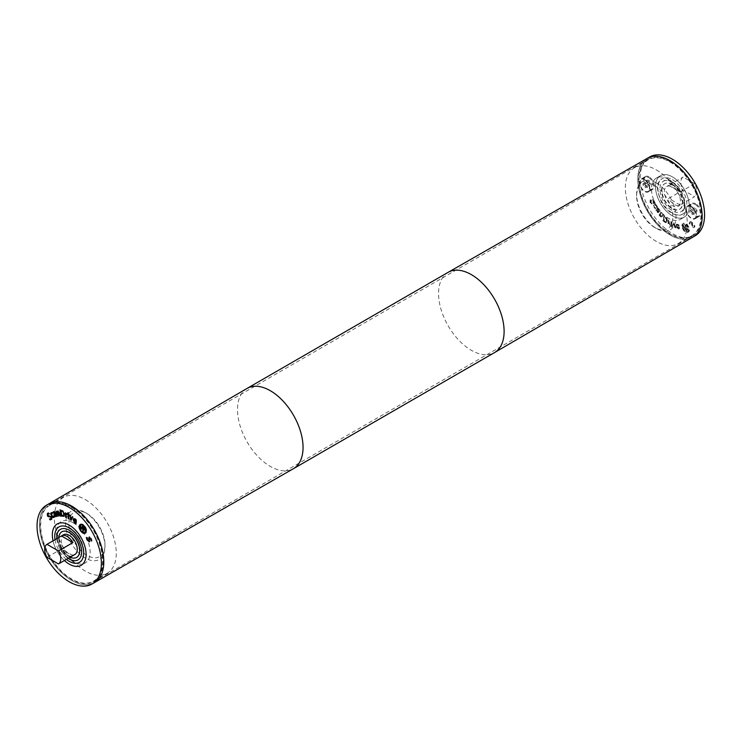 <?xml version="1.0" encoding="UTF-8"?>
<svg xmlns="http://www.w3.org/2000/svg" width="741" height="741" viewBox="0 0 741 741"><rect width="100%" height="100%" fill="white"/><g stroke="black" fill="none" stroke-linecap="round" stroke-linejoin="round"><path stroke-width="0.56" stroke-dasharray="3.71 2.78" d="M72.146 516.69L73.192 516.885L71.331 519.913M70.154 515.365L71.349 518.941M69.478 514.921L70.552 515.134M70.015 515.273L69.886 514.689M68.589 514.476L68.709 518.348M67.968 514.143L68.996 514.245M56.77 511.327L58.113 510.947L59.78 512.735L60.864 515.819L60.382 515.829M56.214 511.336L57.168 511.095M57.187 512.531L57.594 512.29L58.845 515.847M58.243 511.707L57.594 512.29M55.908 513.652L55.056 515.06L55.992 515.717M53.695 511.735L55.158 511.605L57.557 515.968M54.426 512.207L53.621 512.661M54.463 513.745L55.621 513.022L54.463 513.745M56.251 516.338L55.325 516.264M56.825 515.606L56.131 516.514M49.045 513.93L48.221 513.902L48.239 515.393L51.611 516.421L52.194 517.876L51.796 519.154L50.545 519.673L51.398 519.385M48.443 513.013L49.48 513.67M47.73 513.281L48.85 512.781L47.73 513.281M50.11 519.052L51.314 518.533M52.407 513.207L51.916 513.226L52.148 515.365L53.88 516.616L54.334 515.625L54.825 516.468M52.602 513.55L53 513.309L52.111 512.698M51.361 512.698L52.509 512.466M61.114 510.521L62.17 515.319L63.856 515.328M59.928 509.882L63.198 510.808L64.726 513.661L64.013 516.218M67.153 513.726L67.635 514.282L66.366 514.198L66.245 517.19M66.292 513.578L67.551 513.494M65.829 513.133L66.903 513.596M65.217 512.865L66.227 512.902M67.885 512.652L68.996 512.791M76.11 520.117L75.499 519.256M74.721 518.941L74.257 519.422L76.147 521.025M75.804 523.711L75.619 523.22M75.397 522.896L76.332 522.775M75.758 521.247L74.146 519.886L75.804 522.664M76.23 522.229L76.332 521.738M76.193 520.302L76.629 521.988M73.924 518.524L75.647 518.783L76.592 520.071M80.871 525.026L81.473 530.528C83.094 532.501 84.465 532.964 85.604 531.927M85.641 528.166L84.622 526.499M80.167 524.637C81.51 523.396 83.14 523.961 85.067 526.323C86.808 528.879 87.142 530.954 86.067 532.547L85.335 533.085M81.204 530.936L80.195 529.287M84.548 528.639L84.659 527.805L85.132 529.055L84.604 529.88M83.279 526.731L82.686 527.435L84.437 529.139M83.085 532.066L83.103 531.316M83.529 529.296L83.492 531.834M82.723 525.99L84.659 527.805M82.983 528.602L82.381 527.787L81.362 528.981M89.93 537.762L89.605 541.588M89.077 537.142L91.578 538.716L92.18 540.634M87.077 537.679L87.484 537.447L87.855 539.513L89.161 540.735M86.391 537.799L87.457 537.392M64.402 560.529A23.888 13.792 60 0 1 53.028 540.837A23.869 13.783 60 0 0 64.411 560.529M72.951 555.602L61.466 548.97L46.989 557.325M72.84 555.667A11.374 6.567 60 0 1 61.466 548.97M647.282 158.333A45.507 26.268 -120 0 0 647.236 210.907A45.507 26.268 -120 0 0 692.789 237.148M669.984 160.63A45.497 26.268 -120 0 0 647.236 158.37A45.497 26.268 -120 0 0 647.236 210.907A45.497 26.268 -120 0 0 692.733 237.166A45.497 26.268 -120 0 0 699.708 200.718A45.497 26.268 -120 0 0 669.984 160.63A45.497 26.268 60 0 0 647.245 158.37A45.497 26.268 60 0 1 666.919 159.019M48.406 504.112A45.507 26.268 -120 0 0 48.878 556.361A45.507 26.268 -120 0 0 93.894 582.908M95.922 581.602A45.497 26.268 60 0 1 94.376 582.63A45.497 26.268 60 0 1 48.887 556.361A45.497 26.268 60 0 1 48.887 503.834A45.497 26.268 60 0 1 50.545 503M702.014 219.808A45.497 26.268 60 0 1 692.742 237.166A45.497 26.268 60 0 1 647.245 210.898A45.497 26.268 60 0 1 647.245 158.37L647.717 158.092M702.162 216.344A45.497 26.268 60 0 1 692.742 237.166A45.497 26.268 60 0 1 647.245 210.898A45.497 26.268 60 0 1 647.245 158.37L647.236 158.37M683.146 190.048L668.669 198.403A11.374 6.567 -120 0 0 680.099 205.072A11.374 6.567 -120 0 0 680.155 205.035L694.632 196.68L683.146 190.048A11.374 6.567 60 0 1 683.146 177.043L694.632 183.675A11.374 6.567 60 0 1 694.632 196.68M694.632 183.675L680.155 192.03A11.374 6.567 -120 0 0 674.412 185.935A11.374 6.567 -120 0 0 668.725 185.37A11.374 6.567 -120 0 0 668.669 185.398L683.146 177.043M672.402 187.093A11.374 6.567 60 0 1 679.83 197.115A11.374 6.567 60 0 1 678.089 206.23A11.374 6.567 60 0 1 666.715 199.662A11.374 6.567 60 0 1 666.715 186.528A11.374 6.567 60 0 1 672.402 187.093M672.402 184.305A14.783 8.54 60 0 1 682.053 197.338A14.783 8.54 60 0 1 679.793 209.184A14.783 8.54 60 0 1 665.001 200.644A14.783 8.54 60 0 1 665.001 183.573A14.783 8.54 60 0 1 672.402 184.305M671.994 184.537A14.783 8.54 60 0 1 681.655 197.569A14.783 8.54 60 0 1 679.386 209.416A14.783 8.54 60 0 1 664.603 200.876A14.783 8.54 60 0 1 664.603 183.805A14.783 8.54 60 0 1 671.994 184.537M671.994 184.528A14.801 8.54 60 0 1 681.664 197.569A14.801 8.54 60 0 1 679.395 209.425A14.801 8.54 60 0 1 664.594 200.885A14.801 8.54 60 0 1 664.594 183.796A14.801 8.54 60 0 1 671.994 184.528M672.402 184.296A14.801 8.54 60 0 1 682.063 197.338A14.801 8.54 60 0 1 679.793 209.194A14.801 8.54 60 0 1 665.001 200.654A14.801 8.54 60 0 1 665.001 183.564A14.801 8.54 60 0 1 672.402 184.296M672.402 181.99A17.617 10.17 60 0 1 683.906 197.523A17.617 10.17 60 0 1 681.211 211.639A17.617 10.17 60 0 1 663.593 201.469A17.617 10.17 60 0 1 663.593 181.119A17.617 10.17 60 0 1 672.402 181.99M672.402 179.674A20.461 11.81 60 0 1 685.768 197.699A20.461 11.81 60 0 1 682.628 214.103A20.461 11.81 60 0 1 662.167 202.284A20.461 11.81 60 0 1 662.167 178.655A20.461 11.81 60 0 1 672.402 179.674M672.402 176.886A23.869 13.783 60 0 1 687.991 197.921A23.869 13.783 60 0 1 684.332 217.057A23.869 13.783 60 0 1 660.463 203.275A23.869 13.783 60 0 1 660.463 175.7A23.869 13.783 60 0 1 672.402 176.886A23.888 13.792 60 0 1 688 197.921A23.888 13.792 60 0 1 684.341 217.067A23.888 13.792 60 0 1 660.453 203.275A23.888 13.792 60 0 1 660.453 175.691A23.888 13.792 60 0 1 672.402 176.877M668.382 179.211A23.869 13.783 60 0 1 683.971 200.246A23.869 13.783 60 0 1 680.312 219.373A23.869 13.783 60 0 1 656.443 205.59A23.869 13.783 60 0 1 656.443 178.025A23.869 13.783 60 0 1 668.382 179.211M668.382 179.202A23.888 13.792 60 0 1 683.98 200.246A23.888 13.792 60 0 1 680.321 219.382A23.888 13.792 60 0 1 656.433 205.6A23.888 13.792 60 0 1 656.433 178.016A23.888 13.792 60 0 1 668.382 179.202M658.684 211.287L657.925 208.814L657.517 209.045L658.897 210.916L658.286 211.518L657.424 209.11L658.768 209.314L659.295 210.685L658.286 211.518M695.141 235.777A45.497 26.268 60 0 1 649.653 209.508A45.497 26.268 60 0 1 649.653 156.981M668.669 185.398L680.155 192.03M680.155 205.035L668.669 198.403M665.687 221.716L663.89 220.42L664.946 216.844L666.631 218.78L666.854 220.864L665.288 221.948L663.482 220.651L664.547 217.076L666.233 219.012L666.446 221.096L665.288 221.948L666.335 221.661L665.687 221.716M678.886 228.145L677.496 227.709L677.033 226.7L678.923 227.283L678.886 228.145L677.876 228.534L676.626 226.931L678.524 227.515L677.876 228.534L678.886 228.145M687.333 229.265L686.055 229.803L685.462 228.423L687.305 228.932L685.657 230.043L685.064 228.654L686.462 228.58L686.935 229.497M695.725 203.812A7.391 4.27 -120 0 0 692.029 203.442A7.391 4.27 -120 0 0 692.029 211.982A7.391 4.27 -120 0 0 699.421 216.242A7.391 4.27 -120 0 0 700.551 210.324A7.391 4.27 -120 0 0 695.725 203.812M649.079 176.877A7.391 4.27 -120 0 0 645.383 176.515A7.391 4.27 -120 0 0 645.383 185.046A7.391 4.27 -120 0 0 652.775 189.316A7.391 4.27 -120 0 0 653.905 183.388A7.391 4.27 -120 0 0 649.079 176.877M675.329 227.691L675.968 228.006L673.754 222.652L672.661 226.376L673.328 226.709L674.125 223.819L674.921 227.922L675.57 228.237L673.356 222.884L672.254 226.607L672.93 226.941L673.717 224.051L674.921 227.922M671.772 225.801L671.902 221.624L671.281 221.244L671.374 226.033L671.503 221.865L670.883 221.476L670.753 225.644L671.374 226.033M662.556 216.659L663.64 214.834L663.093 214.186L661.657 216.307L661.018 215.918L660.37 214.584L661.62 212.472L661.065 211.833L659.397 214.649L660.889 216.539L662.556 216.659L663.241 215.066L662.686 214.418L661.25 216.539L659.962 214.816L661.213 212.704L660.666 212.065L658.99 214.881L660.49 216.77L662.148 216.9L661.787 217.289L662.556 216.659M662.13 215.798L661.25 216.539L662.13 215.798M659.833 210.157L658.101 207.999L657.341 208.119L657.239 209.527L658.397 211.574L657.795 211.685L656.452 209.573L656.072 209.944L657.934 212.454L660.333 210.87L659.833 210.157L659.203 210.62L657.702 208.23L656.934 208.351L656.841 209.759L657.989 211.806L657.387 211.917L656.044 209.805L655.674 210.175L657.526 212.686L659.935 211.102L659.434 210.388M658.101 207.999L656.934 208.351L658.101 207.999M658.323 211.648L657.387 211.917L658.323 211.648M657.934 212.454L658.832 212.343L657.934 212.454M654.97 202.765L653.321 199.07L652.654 199.246L654.09 201.098L654.071 202.664L651.58 200.033L650.107 200.116L650.107 202.441L651.228 204.238L651.858 204.071L650.589 202.376L650.617 200.922L653.988 203.784L654.562 202.997L652.914 199.301L652.256 199.477L653.692 201.33L653.673 202.895L650.672 199.811L650.515 202.21L651.626 204.007L652.256 203.84L650.996 202.145L651.024 200.691L654.386 203.553L654.97 202.765L653.988 203.784L654.97 202.765M654.173 202.617L653.673 202.895L654.173 202.617M657.406 206.544L655.831 204.442L654.47 204.442L653.803 205.609L655.285 208.545L655.776 208.267L654.692 207.1L654.924 205.229L656.656 205.97L657.11 207.499L657.61 207.211L655.433 204.673L654.071 204.673L653.395 205.841L654.887 208.777L655.377 208.499L654.294 207.332L654.525 205.461L656.248 206.202L656.711 207.73L656.998 206.776M665.974 222.541L667.104 221.689L666.715 218.864L664.075 215.974L662.704 220.614L665.566 222.772L667.502 221.457L667.122 218.632L664.482 215.742L663.102 220.383L665.974 222.541M670.327 224.884L669.142 222.8L669.475 220.003L668.854 219.558L668.391 223.504L669.012 223.949L669.077 223.365L670.327 224.884L668.743 223.041L669.067 220.234L668.456 219.79L667.993 223.736L668.604 224.18L668.678 223.597L669.929 225.116M671.772 227.246L671.087 226.088L671.772 227.246L670.688 226.32L670.661 227.042L671.365 227.478M678.395 224.467L676.7 224.143L676.32 225.968L678.423 228.95L679.367 228.747L679.404 226.866L676.922 226.107L677.811 224.81L679.136 225.746L678.988 224.894L676.292 224.384L675.922 226.209L678.024 229.182L678.969 228.978L679.006 227.098L676.524 226.338L677.404 225.042L678.737 225.977L677.987 224.699M678.423 228.95L679.367 228.747L678.423 228.95M677.172 224.819L677.811 224.81L677.172 224.819M688.843 227.209C687.5 224.412 685.87 223.087 683.943 223.217L683.545 223.449C681.794 223.995 681.461 225.69 682.535 228.534C683.878 231.322 685.518 232.655 687.444 232.517L687.843 232.285C689.593 231.738 689.917 230.043 688.843 227.209M683.943 223.217C682.192 223.763 681.859 225.459 682.943 228.302C684.286 231.09 685.916 232.424 687.843 232.285L687.444 232.517C689.186 231.97 689.519 230.284 688.435 227.441C687.092 224.643 685.462 223.319 683.545 223.449L683.943 223.217M691.316 221.383L690.204 221.633L689.565 223.032L690.232 223.967L690.844 222.143L690.232 222.541L691.538 222.828L691.853 227.015L693.956 227.644L694.558 226.413L693.928 225.523L693.761 226.866L692.705 226.459L692.427 222.309L691.316 221.383L690.204 221.633L689.167 223.263L689.825 224.199L690.232 222.541L691.937 222.596L692.251 226.783L694.363 227.413L694.956 226.181L694.326 225.292L693.928 226.737L692.307 226.69L692.02 222.55L690.918 221.615L689.806 221.865L691.316 221.383M683.406 228.219C682.498 225.82 682.785 224.393 684.249 223.93L688.38 227.292C689.287 229.691 689.01 231.109 687.537 231.572L682.998 228.45C682.1 226.051 682.378 224.625 683.85 224.162L687.972 227.524C688.88 229.923 688.602 231.349 687.139 231.803L682.998 228.45M683.711 224.125L684.249 223.93L683.711 224.125M688.074 231.377L687.139 231.803L688.074 231.377M686.268 224.949L685.721 225.051L685.758 227.598L685.156 227.709L683.674 225.421L685.907 230.608L687.435 230.321L687.843 229.025L686.314 227.533L686.268 224.949L685.314 225.283L685.36 227.83L684.758 227.941L683.276 225.662L685.499 230.84L687.5 229.849L685.907 227.765L685.87 225.181M648.671 177.571A6.826 3.937 60 0 1 653.136 183.583A6.826 3.937 60 0 1 652.089 189.057A6.826 3.937 60 0 1 645.263 185.111A6.826 3.937 60 0 1 645.263 177.238A6.826 3.937 60 0 1 648.671 177.571M647.069 182.99L649.338 185.389L650.283 184.842L649.338 181.675L648.005 180.906L647.069 181.443L647.069 182.99L643.04 185.306L645.318 187.714L646.263 187.167L645.318 183.99L643.985 183.222L643.04 183.768L643.04 185.306M644.651 179.433A7.391 4.27 -120 0 0 640.956 179.063A7.391 4.27 -120 0 0 640.956 187.603A7.391 4.27 -120 0 0 648.347 191.873A7.391 4.27 -120 0 0 649.487 185.945A7.391 4.27 -120 0 0 644.651 179.433M644.651 179.896A6.826 3.937 60 0 1 649.107 185.908A6.826 3.937 60 0 1 648.06 191.382A6.826 3.937 60 0 1 641.243 187.436A6.826 3.937 60 0 1 641.243 179.554A6.826 3.937 60 0 1 644.651 179.896M648.005 184.62L643.985 186.936M649.338 185.389L645.318 187.714M650.283 184.842L646.263 187.167M650.283 183.305L646.263 185.63M647.069 181.443L643.04 183.768M648.005 180.906L643.985 183.222M649.338 181.675L645.318 183.99M695.317 204.507A6.826 3.937 60 0 1 699.782 210.518A6.826 3.937 60 0 1 698.735 215.983A6.826 3.937 60 0 1 691.909 212.046A6.826 3.937 60 0 1 691.909 204.164A6.826 3.937 60 0 1 695.317 204.507M695.984 212.315L696.929 211.778L696.929 210.24L694.65 207.832L693.715 208.378L693.715 209.916L695.984 212.315L691.964 214.64L689.686 212.241L689.686 210.703L690.631 210.157L692.909 212.556L692.909 214.093L691.964 214.64M691.297 206.359A7.391 4.27 60 0 1 696.132 212.88A7.391 4.27 60 0 1 694.993 218.799A7.391 4.27 60 0 1 687.602 214.529A7.391 4.27 60 0 1 687.602 205.998A7.391 4.27 60 0 1 691.297 206.359M691.297 206.822A6.826 3.937 -120 0 0 687.889 206.489A6.826 3.937 -120 0 0 687.889 214.371A6.826 3.937 -120 0 0 694.706 218.308A6.826 3.937 -120 0 0 695.753 212.843A6.826 3.937 -120 0 0 691.297 206.822M694.65 211.546L690.631 213.871M693.715 209.916L689.686 212.241M693.715 208.378L689.686 210.703M696.929 211.778L692.909 214.093M696.929 210.24L692.909 212.556M695.984 208.601L691.964 210.926M694.65 207.832L690.631 210.157M94.366 582.63L94.376 582.63A45.497 26.268 60 0 1 48.878 556.361A45.497 26.268 60 0 1 48.878 503.834A45.497 26.268 60 0 1 71.627 506.084A45.497 26.268 60 0 1 101.341 546.173A45.497 26.268 60 0 1 94.366 582.63A45.497 26.268 60 0 1 48.878 556.361A45.497 26.268 60 0 1 48.878 503.834L48.887 503.834M74.906 554.472A11.374 6.567 60 0 1 63.531 547.905A11.374 6.567 60 0 1 63.531 534.77M70.182 557.195A14.783 8.54 60 0 1 58.808 537.503A14.801 8.54 60 0 0 70.173 557.204M62.133 531.64A14.783 8.54 60 0 1 62.225 531.584A14.783 8.54 60 0 1 69.626 532.316A14.783 8.54 60 0 1 79.278 545.348A14.783 8.54 60 0 1 77.018 557.195A14.783 8.54 60 0 1 76.916 557.251M76.814 557.306A14.783 8.54 60 0 1 62.225 548.655A14.783 8.54 60 0 1 62.031 531.705A14.801 8.54 60 0 1 62.225 531.575A14.801 8.54 60 0 1 69.626 532.307A14.801 8.54 60 0 1 79.287 545.348A14.801 8.54 60 0 1 77.018 557.204A14.801 8.54 60 0 1 76.814 557.315M76.721 557.362A14.801 8.54 60 0 1 62.225 548.664A14.801 8.54 60 0 1 61.938 531.751M68.181 558.353A17.617 10.17 60 0 1 56.807 538.651M66.403 559.381A20.461 11.81 60 0 1 55.029 539.68M73.239 522.803A23.869 13.783 60 0 1 88.837 543.848A23.869 13.783 60 0 1 85.178 562.975A23.869 13.783 60 0 1 61.299 549.192A23.869 13.783 60 0 1 61.299 521.627A23.869 13.783 60 0 1 73.239 522.803M73.239 522.794A23.888 13.792 60 0 1 88.846 543.848A23.888 13.792 60 0 1 85.187 562.984A23.888 13.792 60 0 1 61.299 549.192A23.888 13.792 60 0 1 61.299 521.618A23.888 13.792 60 0 1 73.239 522.794M71.636 507.011A44.358 25.611 60 0 1 100.609 546.098A44.358 25.611 60 0 1 93.811 581.639A44.358 25.611 60 0 1 49.452 556.037A44.358 25.611 60 0 1 49.452 504.816A44.358 25.611 60 0 1 71.636 507.011M71.636 507.474A43.793 25.277 60 0 1 100.239 546.061A43.793 25.277 60 0 1 93.523 581.148A43.793 25.277 60 0 1 49.74 555.87A43.793 25.277 60 0 1 49.74 505.306A43.793 25.277 60 0 1 71.636 507.474M86.91 513.513L86.91 513.513A25.592 14.774 60 0 1 105.009 544.857A25.592 14.774 60 0 1 86.91 555.305A25.592 14.774 60 0 1 68.82 523.961A25.592 14.774 60 0 1 86.91 513.513L85.308 512.587A27.862 16.089 60 0 1 105.009 546.71A27.862 16.089 60 0 1 85.308 558.084A27.862 16.089 60 0 1 65.597 523.961A27.862 16.089 60 0 1 85.308 512.587L86.91 513.513M85.308 499.582A43.793 25.277 60 0 1 113.91 538.17A43.793 25.277 60 0 1 107.195 573.256A43.793 25.277 60 0 1 63.411 547.979A43.793 25.277 60 0 1 63.411 497.415A43.793 25.277 60 0 1 85.308 499.582M669.984 161.557A44.358 25.611 -120 0 0 647.81 159.361A44.358 25.611 -120 0 0 647.81 210.574A44.358 25.611 -120 0 0 692.168 236.184A44.358 25.611 -120 0 0 698.967 200.644A44.358 25.611 -120 0 0 669.984 161.557M669.984 162.02A43.793 25.277 60 0 1 698.596 200.607A43.793 25.277 60 0 1 691.881 235.694A43.793 25.277 60 0 1 648.088 210.416A43.793 25.277 60 0 1 648.088 159.852A43.793 25.277 60 0 1 669.984 162.02M654.701 185.695A25.592 14.774 60 0 1 672.8 217.039A25.592 14.774 60 0 1 654.701 227.487A25.592 14.774 60 0 1 636.612 196.143A25.592 14.774 60 0 1 654.701 185.695M656.313 182.916A27.862 16.089 60 0 1 676.014 217.039A27.862 16.089 60 0 1 656.313 228.413A27.862 16.089 60 0 1 636.612 194.29A27.862 16.089 60 0 1 656.313 182.916M656.313 169.911A43.793 25.277 60 0 1 684.916 208.499A43.793 25.277 60 0 1 678.21 243.585A43.793 25.277 60 0 1 634.416 218.308A43.793 25.277 60 0 1 634.416 167.744A43.793 25.277 60 0 1 656.313 169.911M448.166 272.317A46.35 26.759 -120 0 0 448.166 325.836A46.35 26.759 -120 0 0 494.516 352.596M247.059 388.432A46.35 26.759 -120 0 0 247.105 441.923A46.35 26.759 -120 0 0 293.399 468.71M654.692 207.1L653.914 207.563M692.733 237.166L693.215 236.888M678.089 206.23L680.099 205.072M666.715 186.528L668.725 185.37M682.628 214.103C680.636 215.751 677.172 215.538 672.244 213.464C668.132 211.194 664.631 207.61 661.722 202.719C656.943 191.493 656.128 184.426 659.277 181.508L662.167 178.655M663.593 181.119C664.168 179.868 666.872 180.183 671.689 182.064C683.758 187.89 687.805 211.537 681.211 211.639M684.341 217.067L680.321 219.382L684.332 217.057M656.443 178.025L660.463 175.7L656.433 178.016M645.383 176.515L640.956 179.063M652.775 189.316L648.347 191.873M645.263 177.238L641.243 179.554M652.089 189.057L648.06 191.382M694.993 218.799L699.421 216.242M687.602 205.998L692.029 203.442M694.706 218.308L698.735 215.983M687.889 206.489L691.909 204.164M79.454 562.345C81.871 561.437 83.427 558.334 84.094 553.036C83.427 542.199 78.713 533.798 69.932 527.842C65.884 525.526 62.235 525.212 58.993 526.897M78.027 559.881C77.212 560.918 74.887 560.798 71.071 559.529C57.511 553.508 53.834 529.306 60.41 529.361M105.009 544.857L105.009 546.71M93.523 581.148L107.195 573.256M49.74 505.306L63.411 497.415M654.701 227.487L656.313 228.413M636.612 196.143L636.612 194.29M678.21 243.585L691.881 235.694M634.416 167.744L648.088 159.852M647.81 159.361L49.452 504.816M692.168 236.184L93.811 581.639"/><path stroke-width="1.11" d="M72.146 516.69L72.794 517.116L71.136 520.284L69.478 514.921L70.154 515.365L70.941 519.172L72.146 516.69M70.941 519.172L72.368 516.838M70.58 519.913L70.015 515.273M68.589 514.476L68.728 518.802L68.107 518.468L67.968 514.143L68.589 514.476M68.107 518.468L68.385 514.365M57.715 511.179L56.955 511.855L57.715 511.179L59.373 512.967L60.466 516.051L59.91 516.06L57.835 511.938L57.187 512.531L58.437 516.079L57.891 516.088L56.214 511.336L56.955 511.855L58.113 510.947M57.891 516.088L56.696 511.327M57.187 512.531L58.243 511.707L57.594 512.29L58.872 512.059L59.91 516.06M55.594 515.949L56.112 515.18L55.51 513.883L54.714 514.319L54.649 515.291L55.594 515.949L56.52 514.949L55.908 513.652L54.714 514.319M56.659 516.338L56.825 515.606L56.659 516.338L57.15 516.199L54.751 511.836L52.889 512.198L54.102 511.503M53.269 513.004L52.889 512.198L53.695 511.735M53.621 512.661L53.296 511.966M54.426 512.207L53.704 512.763L55.01 512.216L55.621 513.022L54.019 512.439L53.296 512.994L54.426 512.207M56.427 515.838L55.751 516.727L54.158 515.495L54.065 513.976L54.714 513.467M54.065 513.976L55.214 513.254L54.065 513.976M54.927 516.496L54.463 513.745M56.159 516.496L55.325 516.264M49.23 516.94L47.498 516.107L47.331 513.513L48.443 513.013L49.073 513.902L47.813 514.134L47.841 515.625L51.212 516.653L51.787 518.107L51.398 519.385L50.138 519.904L49.48 518.959L50.916 518.765L50.888 517.172L47.896 515.875L47.915 513.115M49.452 513.698L47.813 514.134M47.73 513.281L48.443 513.013M51.129 518.672L51.296 516.94L49.628 516.709M51.398 519.385L50.138 519.904L50.11 519.052M51.796 519.154L50.545 519.673M51.518 513.457L52.481 513.161L51.518 513.457L52.083 513.402L51.518 513.457L51.75 515.597L53.472 516.847L53.936 515.856L54.426 516.709L53.871 517.505L52.657 517.431L50.62 513.911L51.138 512.791L52.407 513.207M53.88 516.616L54.315 515.634M54.269 517.274L53.056 517.199L51.703 515.634L51.018 513.68L51.546 512.559M62.513 511.54L60.706 510.753L62.911 511.309L63.67 513.726L64.078 513.494L62.911 511.309M60.706 510.753L61.772 515.551L63.856 515.328L64.078 513.494M63.606 515.467L63.67 513.726M63.939 516.273L61.299 516.116L59.928 509.882L62.79 511.04L64.328 513.893L63.828 516.347M61.299 516.116L60.401 509.993M64.347 516.042L61.698 515.884M67.199 514.495L65.958 514.439L66.292 517.616L65.68 517.348L65.217 512.865L65.893 513.8L67.153 513.726L67.227 514.476M66.903 513.596L66.292 513.578M65.68 517.348L65.662 513.059M67.19 514.134L65.958 514.439M68.589 513.022L68.617 513.782L67.885 512.652L68.589 513.022M67.913 513.402L68.302 512.874M73.85 519.654L74.313 519.172L73.85 519.654L75.749 521.256L75.712 520.349L74.313 519.172L74.721 518.941L74.257 519.422L75.573 519.321M76.332 521.738L75.758 521.247L76.11 520.117M76.212 523.479L74.915 522.748L73.544 519.33L73.924 518.524M73.748 520.117L74.628 522.433L75.962 523.035L75.804 523.711L74.517 522.979L73.146 519.561L73.711 518.617L75.249 519.015L76.193 520.302L76.23 522.229L74.137 519.895M80.223 525.489L81.075 530.76C82.696 532.733 84.066 533.205 85.196 532.158L84.363 526.916C82.742 524.924 81.362 524.452 80.223 525.489L80.871 525.026M84.956 532.39L85.604 531.927L85.641 528.166M84.363 526.916L84.761 526.684C83.14 524.693 81.76 524.22 80.63 525.258M86.067 532.547C84.724 533.789 83.094 533.233 81.167 530.88L80.769 531.112C79.018 528.546 78.685 526.471 79.759 524.869L80.278 524.433M79.759 524.869C81.102 523.628 82.742 524.193 84.669 526.555C86.41 529.111 86.743 531.186 85.66 532.779L85.141 533.224M85.66 532.779C84.317 534.02 82.686 533.464 80.769 531.112M80.195 529.287L80.482 524.332M84.141 528.833L82.881 526.971L82.288 527.666L83.279 528.991L84.039 529.37L84.53 528.602M84.252 528.037L84.659 529.806L83.131 529.528L83.085 532.066L82.584 528.824L81.982 528.018L80.964 529.213L80.5 528.592L82.723 525.99L84.252 528.037L82.881 526.971M84.039 529.37L84.557 528.75M83.103 531.316L82.584 528.824M83.131 529.528L83.659 530M80.5 528.592L82.825 526.11M81.269 528.852L80.899 528.361M89.642 541.578L87.429 539.698L86.79 537.568M88.67 538.855L89.077 537.142L91.18 538.948L91.782 540.865L91.152 541.032L90.745 539.124L89.531 537.994L89.244 541.81L87.03 539.93L86.391 537.799L87.049 537.623L87.457 539.744L88.763 540.967L89.476 536.91M91.124 540.976L91.152 538.892L89.93 537.762L89.689 538.735M88.976 540.837L89.077 538.624M89.161 540.735L89.411 539.8L88.763 540.967M69.219 507.474A45.497 26.268 60 0 1 98.942 547.562A45.497 26.268 60 0 1 91.967 584.019A45.497 26.268 60 0 1 46.47 557.751A45.497 26.268 60 0 1 46.47 505.223A45.497 26.268 60 0 1 69.219 507.474M81.158 565.3A23.869 13.783 60 0 0 84.817 546.163A23.869 13.783 60 0 0 69.219 525.128A23.869 13.783 60 0 0 57.279 523.943A23.869 13.783 60 0 0 53.037 540.828A23.888 13.792 60 0 1 57.279 523.933A23.888 13.792 60 0 1 69.219 525.119A23.888 13.792 60 0 1 84.826 546.163A23.888 13.792 60 0 1 81.158 565.309A23.888 13.792 60 0 1 64.402 560.529A23.869 13.783 60 0 0 81.158 565.3L81.529 565.087M46.989 544.32L61.466 535.965L72.951 542.597L58.474 550.952L46.989 544.32A11.374 6.567 60 0 0 46.989 557.325L58.474 563.957L72.951 555.602A11.374 6.567 60 0 1 72.896 555.63A11.374 6.567 60 0 1 72.84 555.667M61.466 535.965A11.374 6.567 60 0 1 61.522 535.928A11.374 6.567 60 0 1 67.209 536.493A11.374 6.567 60 0 1 72.951 542.597M58.474 550.952A11.374 6.567 60 0 1 58.474 563.957M93.894 582.908A45.507 26.268 -120 0 0 94.339 582.667L293.399 468.71A46.35 26.759 -120 0 0 293.455 468.683L494.516 352.596A46.35 26.759 -120 0 0 494.562 352.568L692.789 237.148A45.507 26.268 -120 0 0 702.162 216.353A45.507 26.268 -120 0 0 682.331 170.587A45.507 26.268 -120 0 0 647.282 158.333L448.212 272.29A46.35 26.759 -120 0 0 448.166 272.317L247.105 388.404A46.35 26.759 -120 0 0 247.059 388.432L48.832 503.852A45.507 26.268 -120 0 0 48.406 504.112M94.339 582.667A45.507 26.268 -120 0 0 103.805 561.808A45.507 26.268 -120 0 0 83.918 515.977A45.507 26.268 -120 0 0 48.832 503.852M50.545 503A45.497 26.268 60 0 1 71.636 506.084A45.497 26.268 60 0 1 100.896 544.709A45.497 26.268 60 0 1 95.922 581.602M666.919 159.019A45.497 26.268 60 0 1 669.994 160.621A45.497 26.268 60 0 1 702.014 219.808M669.994 160.621L669.994 160.621A45.497 26.268 60 0 1 702.162 216.344M647.717 158.092L649.653 156.981A45.497 26.268 60 0 1 672.402 159.232A45.497 26.268 60 0 1 702.116 199.32A45.497 26.268 60 0 1 695.141 235.777L693.215 236.888M46.47 505.223L48.878 503.834A45.497 26.268 60 0 1 71.627 506.084A45.497 26.268 60 0 1 101.341 546.173A45.497 26.268 60 0 1 94.376 582.63L91.967 584.019M61.522 535.928L63.531 534.77A11.374 6.567 60 0 1 69.219 535.335A11.374 6.567 60 0 1 76.647 545.357A11.374 6.567 60 0 1 74.906 554.472L72.896 555.63M76.619 557.436A14.801 8.54 60 0 0 78.889 545.58A14.801 8.54 60 0 0 69.219 532.538A14.801 8.54 60 0 0 61.818 531.806A14.801 8.54 60 0 0 58.798 537.503A14.783 8.54 60 0 1 61.827 531.816A14.783 8.54 60 0 1 69.219 532.547A14.783 8.54 60 0 1 78.879 545.58A14.783 8.54 60 0 1 76.61 557.427A14.783 8.54 60 0 1 70.182 557.195A14.801 8.54 60 0 0 76.619 557.436L76.907 557.26M56.807 538.651A17.617 10.17 60 0 1 60.41 529.361A17.617 10.17 60 0 1 69.219 530.232A17.617 10.17 60 0 1 80.732 545.765A17.617 10.17 60 0 1 78.027 559.881A17.617 10.17 60 0 1 68.181 558.353M55.029 539.68A20.461 11.81 60 0 1 58.993 526.897A20.461 11.81 60 0 1 69.219 527.916A20.461 11.81 60 0 1 82.584 545.941A20.461 11.81 60 0 1 79.454 562.345A20.461 11.81 60 0 1 66.403 559.381M494.562 352.568A46.35 26.759 -120 0 0 504.112 331.384A46.35 26.759 -120 0 0 483.91 284.776A46.35 26.759 -120 0 0 448.212 272.29M293.455 468.683A46.35 26.759 -120 0 0 303.05 447.462A46.35 26.759 -120 0 0 282.821 400.816A46.35 26.759 -120 0 0 247.105 388.404"/></g></svg>
